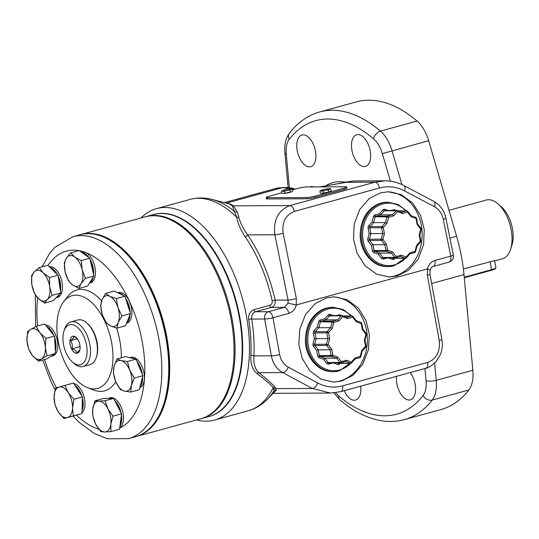 <?xml version="1.0" encoding="UTF-8"?>
<svg xmlns="http://www.w3.org/2000/svg" width="539" height="539" viewBox="0 0 539 539"><rect width="100%" height="100%" fill="white"/><g stroke="black" fill="none" stroke-linecap="round" stroke-linejoin="round"><path stroke-width="0.81" d="M229.506 204.025L232.296 205.763L236.837 217.453C237.618 223.045 240.414 229.493 245.225 236.789A109.612 59.02 74.6 0 1 272.175 300.728C272.478 303.046 271.683 304.575 269.803 305.323L253.97 309.682C249.981 311.34 248.216 314.594 248.688 319.445A109.612 59.02 74.6 0 1 250.878 355.545C250.487 363.865 252.515 369.855 256.955 373.5C264.332 379.065 269.763 383.781 273.239 387.642L273.967 390.815A2.19 2.149 -175.7 0 1 276.264 390.135L267.425 399.21A108.467 58.407 74.6 0 0 273.967 390.815L273.293 393.234M196.526 419.921A109.612 59.02 -105.4 0 0 206.147 421.175A109.612 59.02 -105.4 0 0 214.643 420.022A109.612 59.02 -105.4 0 0 246.074 314.062A109.612 59.02 -105.4 0 0 165.001 207.495A109.612 59.02 -105.4 0 0 156.505 208.647A109.612 59.02 -105.4 0 0 140.982 217.999M153.588 214.502A104.741 56.393 74.6 0 1 239.424 315.16A104.741 56.393 74.6 0 1 209.145 416.479M214.643 420.022L248.075 410.826A109.612 59.02 74.6 0 0 273.239 387.642A2.19 1.974 138.7 0 1 275.065 387.285L276.264 390.135M256.955 373.5A2.19 1.738 127.8 0 1 258.915 372.732C266.259 378.466 271.643 383.317 275.065 387.285M250.878 355.545A2.19 0.963 -177.2 0 1 253.93 355.888C253.391 363.677 255.048 369.296 258.915 372.732L282.793 372.631L312.283 388.451L330.528 393.066L273.212 393.329M248.688 319.445A2.19 0.364 170.8 0 1 251.7 319.068A111.802 60.2 74.6 0 1 253.93 355.888L271.36 355.814C272.943 363.643 276.756 369.249 282.793 372.631A6.091 3.119 118.2 0 0 288.224 367.153L317.72 382.98A6.091 3.119 118.2 0 1 312.29 388.451L275.981 388.612A2.19 2.082 154.1 0 0 273.873 389.043M253.97 309.682A2.19 1.179 -105.4 0 0 255.574 311.771C252.663 312.991 251.369 315.423 251.7 319.068L264.636 319.007L271.36 355.814A6.091 0.829 169.6 0 0 279.687 354.541C280.859 360.409 283.709 364.613 288.224 367.153M272.175 300.728L275.139 300.122C275.597 303.807 274.358 306.24 271.413 307.419L255.58 311.771L268.442 311.71A6.091 5.08 89.7 0 0 264.636 319.007A6.091 0.829 169.6 0 0 272.963 317.734A6.091 3.281 -105.4 0 0 268.442 311.71L284.275 307.358L288.042 303.214L296.309 304.973L427.501 268.887C428.694 264.467 431.16 261.664 434.899 260.478L450.732 256.119A6.091 3.281 74.6 0 1 449.007 262.109A6.091 6.091 0 0 0 453.36 255.028L445.908 218.234C444.257 210.621 440.275 205.029 433.969 201.445L404.021 185.625C397.91 182.411 391.496 180.814 384.772 180.828L375.003 182.182L289.901 205.588C278.164 210.304 273.145 220.033 274.856 234.775L288.075 300.061L288.042 303.214M453.36 255.028A6.091 0.654 -11.4 0 1 450.732 256.119L443.28 219.319C441.987 213.451 439.049 209.247 434.461 206.713L404.513 190.887C396.394 186.696 388.053 185.733 379.483 187.996L294.388 211.409C285.582 214.946 281.836 222.243 283.15 233.293L296.362 298.579L296.221 304.973M296.362 298.579A6.091 0.654 168.6 0 1 288.075 300.061L275.139 300.122A111.802 60.2 74.6 0 0 247.65 234.896L274.856 234.775A6.091 0.654 168.6 0 0 283.15 233.293M380.467 192.847L388.289 191.769L401.151 194.586L412.739 203.095L420.683 215.647L424.227 229.446L423.593 244.605L418.102 259.232L408.575 270.221L397.29 275.941L389.475 277.019L376.613 274.21L365.024 265.693L357.081 253.148L353.537 239.343L354.17 224.184L359.661 209.556L369.188 198.568L380.467 192.847M232.296 205.763A2.19 2.176 168 0 0 233.434 205.844L237.005 211.456L238.757 216.84C239.875 222.048 242.846 228.071 247.65 234.896A2.19 0.99 145.7 0 1 245.225 236.789M156.505 208.647L189.93 199.45A109.612 59.02 74.6 0 1 198.426 198.298A109.612 59.02 74.6 0 1 236.837 217.453A2.19 1.752 171.2 0 0 238.757 216.84M189.93 199.45C197.328 197.476 204.847 197.51 212.501 199.538A108.467 58.407 74.6 0 1 234.809 211.726A2.19 2.035 154.5 0 0 237.005 211.456M296.309 304.973C295.049 309.393 292.542 312.196 288.796 313.381L272.963 317.734L279.687 354.541M317.72 382.98C325.718 387.17 334.005 388.134 342.568 385.87L427.67 362.457C436.489 358.92 440.356 351.623 439.258 340.567L427.333 275.274L427.501 268.887M326.506 297.912L334.301 296.834L347.042 299.65L358.415 308.167L366.082 320.712L369.35 334.517L368.433 349.676L362.7 364.303L353.018 375.292L341.686 381.012L333.884 382.09L321.143 379.281L309.77 370.765L302.103 358.213L298.835 344.408L299.751 329.248L305.485 314.621L315.167 303.632L326.506 297.912M427.333 275.274A6.091 0.829 -10.4 0 0 429.94 274.095L430.095 270.389L427.595 268.887M345.25 182.135A6.091 3.355 -104.4 0 0 344.785 182.195L353.84 180.963L320.051 186.892M292.899 189.762L292.509 189.6M291.532 188.893L282.497 187.673L226.326 203.129L230.449 204.038L233.434 205.844L289.901 205.588A6.091 3.281 -105.4 0 1 294.388 211.409M226.164 203.129A97.431 52.458 74.6 0 1 226.326 203.129L226.744 203.277M338.425 183.658A6.091 0.505 -100.3 0 1 338.479 183.597L319.762 186.892M292.468 189.384A6.091 6.023 -45 0 1 294.341 189.364M294.968 189.189L294.227 188.859C291.976 187.929 288.439 187.484 283.615 187.518L274.944 188.697L224.285 202.63M344.205 390.714A16.439 8.853 -105.4 0 0 354.359 400.248A16.439 8.853 -105.4 0 0 355.632 400.073A16.439 8.853 -105.4 0 0 360.658 386.187M364.155 166.618A16.439 8.853 74.6 0 1 352.236 151.789A16.439 8.853 74.6 0 1 356.71 134.743A16.439 8.853 74.6 0 1 357.984 134.568A16.439 8.853 74.6 0 1 369.895 149.397A16.439 8.853 74.6 0 1 365.429 166.443A16.439 8.853 74.6 0 1 364.155 166.618M410.199 372.564A16.439 8.853 74.6 0 1 415.596 388.949A16.439 8.853 74.6 0 1 410.374 399.83A16.439 8.853 74.6 0 1 409.094 400.005A16.439 8.853 74.6 0 1 396.569 376.31M309.413 166.861A16.439 8.853 -105.4 0 0 310.686 166.692A16.439 8.853 -105.4 0 0 315.153 149.64A16.439 8.853 -105.4 0 0 303.241 134.811A16.439 8.853 -105.4 0 0 301.968 134.986A16.439 8.853 -105.4 0 0 297.501 152.038A16.439 8.853 -105.4 0 0 309.413 166.861M431.658 283.487L463.978 274.6A113.264 60.988 -105.4 0 0 456.594 236.257L428.64 140.692A29.227 15.739 74.6 0 0 417.065 121.039A159.544 85.903 -105.4 0 0 356.407 101.871L319.789 111.944C307.924 115.319 297.797 122.393 289.423 133.167C285.623 138.516 284.12 145.166 284.915 153.123L288.122 187.66M335.662 392.709A21.924 11.804 -105.4 0 0 338.667 395.902A7.31 4.824 130.5 0 0 339.86 399.83C352.506 410.637 365.482 417.449 378.796 420.265C387.622 422.064 396.165 421.848 404.418 419.605L441.037 409.532A159.544 85.903 -105.4 0 0 468.849 389.966A29.227 15.739 -105.4 0 0 472.844 370.246L436.226 380.318L434.643 363.212M463.978 274.6L472.844 370.246M388.134 276.999A42.628 35.547 89.7 0 0 394.615 275.955A42.628 35.547 -90.3 0 0 421.976 230.106A42.628 35.547 -90.3 0 0 387.386 191.79M332.961 382.084A42.628 35.547 89.7 0 0 339.826 381.026A42.628 35.547 -90.3 0 0 367.207 335.413A42.628 35.547 -90.3 0 0 332.994 296.874M495.651 260.606L502.382 258.767A30.447 16.392 -105.4 0 0 510.622 249.213L511.969 244.955A25.576 13.771 -105.4 0 0 501.533 207.016L498.198 204.052A30.447 16.392 -105.4 0 0 488.597 199.733A30.447 16.392 -105.4 0 0 486.232 200.05L449 210.298M463.372 268.981L494.088 260.721M495.604 260.633L494.566 260.714M510.622 249.213A30.447 16.392 -105.4 0 0 498.198 204.052M316.636 350.424L318.266 349.824L319.371 355.578L317.68 355.855L316.636 350.424L313.469 346.348A2.473 2.062 -90.3 0 1 313.004 343.936L314.675 344.3A1.24 1.031 -90.3 0 0 314.904 345.506L318.266 349.824L330.043 349.771L331.148 355.524L319.371 355.578A1.24 1.031 -90.3 0 0 320.072 356.481L324.781 358.213L328.136 362.538A1.24 1.031 89.7 0 0 328.898 362.929L340.675 362.882A1.24 1.031 89.7 0 0 340.904 362.848A1.24 0.667 74.6 0 0 340.998 362.835L345.795 361.514L346.415 360.247L351.388 362.08A1.24 0.654 110.2 0 1 350.404 363.266L338.62 363.313A1.24 1.031 -90.3 0 0 338.93 363.374L350.714 363.32A1.24 1.031 -90.3 0 1 350.404 363.266L345.721 361.534M351.408 362.99A1.24 1.031 -90.3 0 1 350.714 363.32A1.24 1.24 0 0 0 351.63 362.909A1.24 0.499 41.8 0 0 351.388 362.08L355.188 357.835L360.254 356.441L361.77 350.485L365.57 346.24L364.404 340.163L365.92 334.207L362.376 329.646L361.204 323.568L356.239 321.736L352.688 317.175L347.628 318.569L342.656 316.737L338.856 320.981L333.796 322.369L332.273 328.332L328.473 332.57L329.646 338.647L328.123 344.603L331.667 349.171L330.043 349.771L326.688 345.452A1.24 1.031 -90.3 0 1 326.452 344.246L314.675 344.3L316.11 338.654L327.894 338.607L326.452 344.246L328.123 344.603A1.24 0.465 142.2 0 1 326.688 345.452L314.904 345.506A1.24 0.465 142.2 0 0 313.469 346.348M333.129 315.537L330.111 314.426A2.473 2.062 -90.3 0 0 328.103 314.985L324.707 318.771L320.179 320.018A2.473 2.062 -90.3 0 0 318.67 321.702L317.316 327.025L313.92 330.818A2.473 2.062 -90.3 0 0 313.314 333.183L314.358 338.613L316.11 338.654L315.005 332.907L326.789 332.853L327.894 338.607L329.646 338.647M332.273 328.332L330.683 327.651L327.085 331.667A1.24 1.031 89.7 0 0 326.789 332.853L328.473 332.57A1.24 0.499 -138.2 0 0 327.085 331.667L315.308 331.721A1.24 1.031 89.7 0 0 315.005 332.907L313.314 333.183M318.67 321.702L332.125 322.012A1.24 1.031 -90.3 0 1 332.88 321.17A1.24 0.667 -105.4 0 1 333.796 322.369L332.125 322.012L330.683 327.651L318.906 327.705L315.308 331.721A1.24 0.499 -138.2 0 1 313.92 330.818M317.316 327.025L318.906 327.705L320.341 322.066A1.24 1.031 -90.3 0 1 321.096 321.224L332.88 321.17L337.67 319.849L325.893 319.903L321.096 321.224A1.24 0.667 -105.4 0 1 320.179 320.018M324.707 318.771L325.893 319.903L329.491 315.888L341.268 315.834L337.67 319.849L338.856 320.981M352.762 316.332A1.24 1.031 89.7 0 0 351.778 315.969L347.022 317.276M339.92 362.484A1.24 1.031 89.7 0 0 340.675 362.882A1.24 1.24 0 0 0 340.998 362.835A1.24 0.667 74.6 0 0 341.355 361.642A1.24 0.465 142.2 0 1 339.92 362.484L328.136 362.538A1.24 0.465 142.2 0 0 326.701 363.38L323.528 359.304L324.781 358.213L336.558 358.166L339.92 362.484M331.667 349.171L332.839 355.241L337.812 357.074L336.558 358.166L331.856 356.427A1.24 1.031 -90.3 0 1 331.148 355.524L332.839 355.241A1.24 0.654 110.2 0 1 331.856 356.427L320.072 356.481A1.24 0.654 110.2 0 0 319.088 357.667A2.473 2.062 -90.3 0 1 317.68 355.855M355.188 357.835L355.006 358.967M351.63 362.909L355.1 358.954M355.188 358.934L359.897 357.64A1.24 1.24 0 0 0 360.766 356.751L360.254 356.441A1.24 0.667 74.6 0 1 359.897 357.64A1.24 0.667 74.6 0 1 359.803 357.647L355.201 358.913M361.77 350.485L361.992 351.165M360.766 356.751L362.195 351.105L365.813 347.069A1.24 1.24 0 0 0 366.102 346.011L364.984 340.203L366.439 334.517A1.24 1.24 0 0 0 366.217 333.452L362.841 329.107M366.102 346.011L365.57 346.24A1.24 0.499 41.8 0 1 365.813 347.069M364.404 340.163L364.788 340.217L364.404 340.163M366.217 333.452A1.24 0.465 -37.8 0 1 365.92 334.207L366.439 334.517M362.376 329.646L362.639 329.046M356.313 320.705L360.948 322.41A1.24 0.654 -69.8 0 1 361.204 323.568L361.736 323.339A1.24 1.24 0 0 0 360.948 322.41A1.24 0.654 -69.8 0 0 360.827 322.389M356.239 321.736L356.117 320.658M343.572 316.009L351.778 315.969A1.24 0.667 -105.4 0 1 352.688 317.175A1.24 0.465 -37.8 0 0 352.984 316.42L356.239 320.678M347.628 318.569L347.116 317.309L342.4 315.578A1.24 0.654 -69.8 0 0 342.278 315.558A1.24 1.031 89.7 0 0 341.268 315.834A1.24 0.499 -138.2 0 1 342.656 316.737A1.24 0.654 -69.8 0 0 342.4 315.578A1.24 1.24 0 0 0 341.969 315.504L330.185 315.551A1.24 1.031 89.7 0 0 329.491 315.888A1.24 0.499 -138.2 0 1 328.103 314.985M371.425 245.36L373.049 244.753L374.16 250.507L372.469 250.79L371.425 245.36L368.258 241.277A2.473 2.062 -90.3 0 1 367.793 238.865L369.464 239.228A1.24 1.031 -90.3 0 0 369.693 240.434L373.049 244.753L384.833 244.706L385.937 250.453L374.16 250.507A1.24 1.031 -90.3 0 0 374.861 251.417L379.571 253.148L382.926 257.467A1.24 1.031 89.7 0 0 383.687 257.864L395.464 257.81A1.24 1.031 89.7 0 0 395.693 257.777A1.24 0.667 74.6 0 0 395.788 257.763L400.585 256.449L401.205 255.176L406.177 257.009A1.24 0.654 110.2 0 1 405.193 258.194L393.409 258.248A1.24 1.031 -90.3 0 0 393.719 258.302L405.496 258.248A1.24 1.031 -90.3 0 1 405.193 258.194L400.504 256.47M406.197 257.918A1.24 1.031 -90.3 0 1 405.496 258.248A1.24 1.24 0 0 0 406.413 257.837A1.24 0.499 41.8 0 0 406.177 257.009L409.977 252.764L415.043 251.369L416.559 245.413L420.359 241.169L419.187 235.098L420.71 229.142L417.166 224.574L415.993 218.497L411.021 216.671L407.477 212.103L402.417 213.498L397.445 211.665L393.645 215.91L388.579 217.305L387.063 223.261L383.263 227.505L384.428 233.576L382.912 239.538L386.456 244.1L384.833 244.706L381.477 240.381A1.24 1.031 -90.3 0 1 381.241 239.175L369.464 239.228L370.899 233.589L382.683 233.535L381.241 239.175L382.912 239.538A1.24 0.465 142.2 0 1 381.477 240.381L369.693 240.434A1.24 0.465 142.2 0 0 368.258 241.277M387.918 210.473L384.9 209.361A2.473 2.062 -90.3 0 0 382.892 209.914L379.496 213.707L374.969 214.953A2.473 2.062 -90.3 0 0 373.46 216.638L372.105 221.96L368.71 225.753A2.473 2.062 -90.3 0 0 368.103 228.118L369.148 233.542L370.899 233.589L369.794 227.835L381.572 227.781L382.683 233.535L384.428 233.576M387.063 223.261L385.473 222.58L381.875 226.602A1.24 1.031 89.7 0 0 381.572 227.781L383.263 227.505A1.24 0.499 -138.2 0 0 381.875 226.602L370.091 226.656A1.24 1.031 89.7 0 0 369.794 227.835L368.103 228.118M373.46 216.638L386.908 216.941A1.24 1.031 -90.3 0 1 387.662 216.099A1.24 0.667 -105.4 0 1 388.579 217.305L386.908 216.941L385.473 222.58L373.689 222.634L370.091 226.656A1.24 0.499 -138.2 0 1 368.71 225.753M372.105 221.96L373.689 222.634L375.131 216.995A1.24 1.031 -90.3 0 1 375.885 216.152L387.662 216.099L392.459 214.778L380.675 214.832L375.885 216.152A1.24 0.667 -105.4 0 1 374.969 214.953M379.496 213.707L380.675 214.832L384.28 210.816L396.057 210.762L392.459 214.778L393.645 215.91M407.551 211.268A1.24 1.031 89.7 0 0 406.561 210.904L401.804 212.211M394.703 257.413A1.24 1.031 89.7 0 0 395.464 257.81A1.24 1.24 0 0 0 395.788 257.763A1.24 0.667 74.6 0 0 396.145 256.571A1.24 0.465 142.2 0 1 394.703 257.413L382.926 257.467A1.24 0.465 142.2 0 0 381.484 258.316L378.317 254.233L379.571 253.148L391.348 253.094L394.703 257.413M386.456 244.1L387.629 250.177L392.594 252.003L391.348 253.094L386.645 251.363A1.24 1.031 -90.3 0 1 385.937 250.453L387.629 250.177A1.24 0.654 110.2 0 1 386.645 251.363L374.861 251.417A1.24 0.654 110.2 0 0 373.877 252.602A2.473 2.062 -90.3 0 1 372.469 250.79M409.977 252.764L409.795 253.903M406.413 257.837L409.889 253.889M409.97 253.862L414.686 252.569A1.24 1.24 0 0 0 415.556 251.679L415.043 251.369A1.24 0.667 74.6 0 1 414.686 252.569A1.24 0.667 74.6 0 1 414.592 252.582L409.99 253.849M416.559 245.413L416.782 246.101M415.556 251.679L416.984 246.04M420.892 240.94L420.359 241.169A1.24 0.499 41.8 0 1 420.595 241.998A1.24 1.24 0 0 0 420.892 240.94L419.773 235.139L421.222 229.446A1.24 1.24 0 0 0 420.999 228.381L417.637 224.056M419.187 235.098L419.571 235.145L419.187 235.098M420.999 228.381A1.24 0.465 -37.8 0 1 420.71 229.142L421.222 229.446M417.166 224.574L417.422 223.981M416.526 218.268A1.24 1.24 0 0 0 415.737 217.345A1.24 0.654 -69.8 0 1 415.993 218.497L416.526 218.268L417.631 224.035M411.021 216.671L410.907 215.587M398.355 210.938L406.561 210.904A1.24 0.667 -105.4 0 1 407.477 212.103A1.24 0.465 -37.8 0 0 407.774 211.349L411.028 215.607M402.417 213.498L401.899 212.245L397.189 210.506A1.24 0.654 -69.8 0 0 397.061 210.486A1.24 1.031 89.7 0 0 396.057 210.762A1.24 0.499 -138.2 0 1 397.445 211.665A1.24 0.654 -69.8 0 0 397.189 210.506A1.24 1.24 0 0 0 396.758 210.432L384.974 210.486A1.24 1.031 89.7 0 0 384.28 210.816A1.24 0.499 -138.2 0 1 382.892 209.914M200.569 418.81A104.741 56.393 -105.4 0 0 201.775 418.507L208.903 416.546A104.741 56.393 -105.4 0 0 237.234 383.687A104.741 56.393 -105.4 0 0 194.498 228.314A104.741 56.393 -105.4 0 0 174.818 215.971A104.741 56.393 -105.4 0 0 153.345 214.569L146.217 216.53A104.741 56.393 -105.4 0 0 145.025 216.887M201.775 418.507A104.741 56.393 -105.4 0 0 232.545 321.332A104.741 56.393 -105.4 0 0 167.69 217.931A104.741 56.393 -105.4 0 0 146.217 216.53M237.234 383.687L237.403 383.155A104.128 56.069 -105.4 0 0 194.916 228.691L194.498 228.314M136.65 436.395L200.777 418.756A104.714 56.379 74.6 0 0 233.609 361.844A104.714 56.379 -105.4 0 0 207.966 257.184A104.714 56.379 -105.4 0 0 145.234 216.826L81.106 234.465A104.714 56.379 -105.4 0 1 143.731 275.058A104.714 56.379 -105.4 0 1 169.266 379.544A104.714 56.379 74.6 0 1 136.67 436.388M72.967 236.675L79.893 234.775A104.741 56.393 74.6 0 1 121.053 248.519L121.881 249.261A103.522 55.739 74.6 0 1 151.708 291.478A103.522 55.739 74.6 0 1 164.125 402.822L163.789 403.886A104.741 56.393 74.6 0 1 135.451 436.752L128.525 438.658A104.741 56.393 -105.4 0 0 144.304 293.135A104.741 56.393 -105.4 0 0 72.967 236.675L54.837 247.347L49.554 253.478L42.116 266.778M121.053 248.519A104.741 56.393 74.6 0 1 151.23 291.228A104.741 56.393 74.6 0 1 163.789 403.886M101.608 300.91A52.323 28.176 74.6 0 0 69.47 294.496A52.323 28.176 -105.4 0 0 67.934 296.248L63.845 301.442A48.106 25.906 -105.4 0 0 59.944 348.888A48.106 25.906 -105.4 0 0 87.561 387.669A48.106 25.906 -105.4 0 0 104.573 384.219A48.106 25.906 74.6 0 0 104.916 321.567A48.106 25.906 74.6 0 0 65.259 299.825A48.106 25.906 -105.4 0 0 63.845 301.442M87.561 387.669L93.732 390.041A52.323 28.176 -105.4 0 0 112.233 386.281A52.323 28.176 74.6 0 0 115.723 381.652M116.539 328.035A52.323 28.176 74.6 0 1 121.349 357.748M281.776 192.821L268.86 196.371A6.185 0.748 -10.9 0 0 266.199 197.523L266.428 198.729A6.185 0.748 -10.9 0 0 267.479 198.945L306.745 198.77A6.185 0.748 -10.9 0 0 315.187 197.368L344.347 189.351A6.185 0.748 -10.9 0 0 347.001 188.199L346.772 186.993A6.185 0.748 -10.9 0 0 345.721 186.777L306.455 186.952A6.185 0.748 -10.9 0 0 298.013 188.354L292.556 189.849M266.199 197.523A6.185 0.748 -10.9 0 0 267.243 197.739L306.516 197.564A6.185 0.748 -10.9 0 0 314.958 196.162L344.111 188.145A6.185 0.748 -10.9 0 0 346.772 186.993M292.401 189.041L292.792 191.062L291.633 191.796L284.936 193.225L284.552 191.204L287.247 190.462A4.831 0.586 -10.9 0 0 291.168 189.384L290.016 190.112L287.247 190.462A4.831 0.586 169.1 0 1 282.968 191.015A4.831 0.586 169.1 0 1 282.625 190.483L282.625 190.483A4.831 0.586 -10.9 0 1 286.553 189.405A4.831 0.586 169.1 0 1 290.824 188.852A4.831 0.586 169.1 0 1 291.067 188.859A4.831 0.586 169.1 0 1 291.168 189.384L292.401 189.041L290.824 188.852M284.552 191.204L281.466 191.217L282.625 190.483M284.936 193.225L283.17 193.42A4.831 0.586 169.1 0 1 283.177 193.42L283.17 193.42A4.831 0.586 169.1 0 0 283.433 193.427L281.857 193.238L281.466 191.217M290.406 192.133L290.016 190.112M291.633 191.796L291.633 191.796A4.831 0.586 169.1 0 1 287.711 192.874A4.831 0.586 169.1 0 1 283.433 193.427M330.818 188.866L331.209 190.887L328.817 191.965L323.353 193.05L322.962 191.028L325.657 190.287A4.831 0.586 -10.9 0 0 329.585 189.209L328.433 189.944L325.657 190.287A4.831 0.586 169.1 0 1 321.385 190.84A4.831 0.586 169.1 0 1 321.042 190.307L321.042 190.307A4.831 0.586 -10.9 0 1 324.97 189.229A4.831 0.586 169.1 0 1 329.241 188.677A4.831 0.586 169.1 0 1 329.484 188.684A4.831 0.586 169.1 0 1 329.585 189.209L330.818 188.866L329.241 188.677M322.962 191.028L319.883 191.042L321.042 190.307M323.353 193.05L321.581 193.245A4.831 0.586 169.1 0 0 321.608 193.245L321.581 193.245M330.05 191.621L330.05 191.621A4.831 0.586 169.1 0 1 326.122 192.699A4.831 0.586 169.1 0 1 321.85 193.252L320.274 193.063L319.883 191.042M328.817 191.965L328.433 189.944M71.135 324.566A20.704 11.151 74.6 0 1 86.449 344.69A20.704 11.151 74.6 0 1 78.903 364.923A20.704 11.151 74.6 0 1 72.374 361.986A20.704 11.151 74.6 0 1 63.925 331.276A20.704 11.151 74.6 0 1 71.135 324.566M76.666 353.288A8.772 4.723 74.6 0 1 70.178 344.765A8.772 4.723 74.6 0 1 73.371 336.195A8.772 4.723 74.6 0 1 76.14 337.441A8.772 4.723 74.6 0 1 79.718 350.444A8.772 4.723 74.6 0 1 76.666 353.288M79.887 349.838L76.875 352.897C76.498 351.192 74.887 349.824 72.051 348.8C72.752 345.721 72.226 342.979 70.461 340.574C72.778 338.856 73.856 337.481 73.708 336.444L76.646 337.933M72.051 348.8L80.102 346.584M70.461 340.574L77.286 338.701M63.925 331.276L64.599 329.147A23.143 12.458 74.6 0 1 70.865 321.891A23.143 12.458 74.6 0 1 72.657 321.642A23.143 12.458 74.6 0 1 89.427 342.514A23.143 12.458 74.6 0 1 83.134 366.513A23.143 12.458 74.6 0 1 81.342 366.756A23.143 12.458 74.6 0 1 74.045 363.475L72.374 361.986M70.865 321.891L77.791 319.984A23.143 12.458 74.6 0 1 79.583 319.742A23.143 12.458 74.6 0 1 86.88 323.023A23.143 12.458 74.6 0 1 96.326 357.344A23.143 12.458 74.6 0 1 90.06 364.607L83.134 366.513M86.88 323.023L87.716 323.764A21.924 11.804 74.6 0 1 96.663 356.279L96.326 357.344M117.731 292.778L118.492 292.569A15.833 8.523 74.6 0 1 119.719 292.407A15.833 8.523 -105.4 0 1 131.193 306.684A15.833 8.523 -105.4 0 1 126.887 323.104L126.524 323.205M126.678 322.821A15.833 8.523 -105.4 0 0 130.101 314.547M130.128 312.458A15.833 8.523 -105.4 0 0 125.459 298.033M123.303 295.48A15.833 8.523 -105.4 0 0 117.967 292.893M129.784 357.653L130.964 357.33A15.833 8.523 74.6 0 1 132.19 357.162A15.833 8.523 -105.4 0 1 143.556 371.007A15.833 8.523 -105.4 0 1 139.823 387.709M140.073 386.732A15.833 8.523 -105.4 0 0 142.586 376.909M142.35 374.416A15.833 8.523 -105.4 0 0 136.973 361.541M133.598 358.583A15.833 8.523 -105.4 0 0 130.411 357.653A15.833 8.523 74.6 0 0 129.906 357.68M107.948 398.436A15.833 8.523 74.6 0 1 108.285 398.328L110.064 397.836A15.833 8.523 74.6 0 1 111.297 397.667A15.833 8.523 -105.4 0 1 122.454 410.738A15.833 8.523 -105.4 0 1 119.705 427.825M119.921 426.228A15.833 8.523 -105.4 0 0 121.443 414.868M121.08 412.847A15.833 8.523 -105.4 0 0 114.692 400.571M111.182 398.422A15.833 8.523 -105.4 0 0 109.511 398.159A15.833 8.523 74.6 0 0 108.285 398.328M79.718 414.181L79.94 414.12A15.833 8.523 -105.4 0 0 80.136 414.06M81.982 412.955A15.833 8.523 -105.4 0 0 83.936 396.509A15.833 8.523 -105.4 0 0 73.796 383.519M82.049 410.705A15.833 8.523 -105.4 0 0 82.42 398.018M81.861 396.01A15.833 8.523 -105.4 0 0 74.982 385.351M50.909 356.36A15.833 8.523 -105.4 0 0 51.01 356.333L52.795 355.841A15.833 8.523 -105.4 0 0 57.094 339.429A15.833 8.523 -105.4 0 0 45.626 325.145M51.01 356.333A15.833 8.523 -105.4 0 0 53.415 354.817M55.416 350.97A15.833 8.523 -105.4 0 0 54.533 337.171M53.833 335.325A15.833 8.523 -105.4 0 0 46.576 326.324M49.42 266.812A15.833 8.523 74.6 0 1 50.295 266.731A15.833 8.523 -105.4 0 1 61.769 281.008A15.833 8.523 -105.4 0 1 57.471 297.427L56.009 297.824M56.029 297.804A15.833 8.523 -105.4 0 0 59.458 294.287M60.442 291.006A15.833 8.523 -105.4 0 0 58.205 276.211M57.383 274.546A15.833 8.523 -105.4 0 0 50.066 267.445M81.746 252.407L82.049 252.326A15.833 8.523 74.6 0 1 83.275 252.158A15.833 8.523 -105.4 0 1 94.749 266.441A15.833 8.523 -105.4 0 1 90.444 282.854L89.447 283.13M89.514 283.022A15.833 8.523 -105.4 0 0 93.301 277.033M93.638 274.587A15.833 8.523 -105.4 0 0 90.06 259.441M88.841 257.541A15.833 8.523 -105.4 0 0 82.13 252.683M104.876 431.961L110.96 431.624L119.51 429.273L121.585 413.817L113.567 398.409L103.481 398.456L94.931 400.807L92.715 409.081A15.833 8.523 -105.4 0 0 95.632 424.119L95.801 424.442A15.833 8.523 -105.4 0 0 104.66 431.961L104.876 431.961A15.833 8.523 -105.4 0 0 110.832 424.375L110.872 424.052A15.833 8.523 -105.4 0 0 107.995 409.007L105.017 400.76L98.826 401.097A15.833 8.523 -105.4 0 0 92.775 408.616M121.585 413.817L113.035 416.169L107.995 409.007M113.567 398.409L105.017 400.76M110.96 431.624L110.832 424.375M110.872 424.052L113.035 416.169M107.76 408.549A15.833 8.523 -105.4 0 0 98.826 401.097L94.931 400.807M92.715 409.081L92.856 416.263L95.632 424.119M95.801 424.442L100.874 431.672L104.66 431.961M120.103 424.88A15.227 8.2 -105.4 0 0 121.262 416.216M120.446 411.628A15.227 8.2 -105.4 0 0 115.326 401.784M58.414 412.106L63.952 418.594L81.968 413.534L82.454 396.926L73.479 383.034L58.906 387.096A15.833 8.523 -105.4 0 0 54.082 396.536L54.068 396.886A15.833 8.523 -105.4 0 0 58.225 411.816L58.414 412.106A15.833 8.523 -105.4 0 0 67.436 417.584L67.638 417.53A15.833 8.523 -105.4 0 0 72.502 408.144L73.904 399.278L68.271 392.648A15.833 8.523 -105.4 0 0 59.189 387.015M81.968 413.534L73.419 415.886L72.502 408.144M82.454 396.926L73.904 399.278M63.952 418.594L67.436 417.584M67.638 417.53L73.419 415.886M72.522 407.652A15.833 8.523 -105.4 0 0 68.271 392.648L64.929 385.385M58.906 387.096L55.463 388.093L54.082 396.536M54.068 396.886L54.978 404.695L58.225 411.816M75.73 386.517A15.227 8.2 74.6 0 1 78.761 390.081A15.227 8.2 -105.4 0 1 81.146 394.905M82.09 409.418A15.227 8.2 -105.4 0 0 82.379 399.325M32.488 355.558L38.397 361.15L46.947 358.799L55.571 353.483L54.466 336.107L44.73 324.027L36.18 326.378L30.629 329.41A15.833 8.523 -105.4 0 0 26.95 340.52L26.97 340.884A15.833 8.523 -105.4 0 0 32.279 355.302L32.488 355.558A15.833 8.523 -105.4 0 0 41.436 358.886L47.028 355.834L45.323 347.466A15.833 8.523 -105.4 0 0 40.041 332.913L39.751 332.556A15.833 8.523 -105.4 0 0 30.811 329.295M38.397 361.15L41.436 358.886M55.571 353.483L47.028 355.834M26.97 340.884L28.668 349.077L32.279 355.302M41.692 358.731A15.833 8.523 -105.4 0 0 45.323 347.46L45.916 338.458L40.041 332.913M39.751 332.556L36.18 326.378M30.629 329.41L27.556 331.694L26.95 340.52M54.466 336.107L45.916 338.458M47.52 327.496A15.227 8.2 74.6 0 1 52.943 334.22M54.621 338.58A15.227 8.2 74.6 0 1 55.652 344.394A15.227 8.2 -105.4 0 1 55.335 349.703M44.602 303.12L53.145 300.769L60.739 292.973L58.05 275.2L47.782 265.222L39.232 267.573L34.206 271.865A15.833 8.523 -105.4 0 0 31.808 284.383L31.862 284.754A15.833 8.523 -105.4 0 0 38.161 298.296L44.602 303.12L47.243 299.536A15.833 8.523 -105.4 0 0 49.736 287.017L49.655 286.492A15.833 8.523 -105.4 0 0 43.329 272.983L43.113 272.768A15.833 8.523 -105.4 0 0 34.368 271.703M31.862 284.754L34.321 293.142L38.161 298.296M34.206 271.865L31.639 275.368L31.808 284.383M38.464 298.593A15.833 8.523 -105.4 0 0 47.243 299.536L52.189 295.325L49.736 287.017M49.655 286.492L49.507 277.551L43.329 272.983M43.113 272.768L39.232 267.573M58.05 275.2L49.507 277.551M60.739 292.973L52.189 295.325M51.178 268.523A15.227 8.2 74.6 0 1 56.231 273.428M58.448 277.801A15.227 8.2 74.6 0 1 60.22 289.571M65.266 272.478A15.833 8.523 -105.4 0 0 72.59 284.922L79.031 288.432L87.581 286.081L93.968 275.981L89.77 258.215L79.193 250.561L70.643 252.912L66.23 258.383A15.833 8.523 -105.4 0 0 65.145 271.946L68.453 280.779L72.59 284.922A15.833 8.523 -105.4 0 0 80.978 283.851L81.173 283.548A15.833 8.523 -105.4 0 0 82.218 269.951L82.13 269.581A15.833 8.523 -105.4 0 0 74.894 257.137L74.672 256.975A15.833 8.523 -105.4 0 0 66.364 258.174M66.23 258.383L64.256 263.012L65.145 271.946M74.672 256.975L70.643 252.912M79.031 288.432L80.978 283.851M81.173 283.548L85.418 278.333L82.218 269.951M82.13 269.581L81.221 260.566L74.894 257.137M93.968 275.981L85.418 278.333M89.77 258.215L81.221 260.566M83.262 253.505A15.227 8.2 -105.4 0 1 85.431 254.651A15.227 8.2 74.6 0 1 87.534 256.598M90.431 261.004A15.227 8.2 74.6 0 1 93.247 272.943M92.297 278.623A15.227 8.2 74.6 0 1 90.444 281.547M110.589 325.947L116.902 328.136L125.452 325.785L130.492 313.597L124.88 296.248L114.228 291.08L105.678 293.432L102.087 299.664L100.638 305.62L102.295 314.608A15.833 8.523 -105.4 0 0 110.273 325.792L110.589 325.947A15.833 8.523 -105.4 0 0 118.223 322.49L118.331 322.234A15.833 8.523 -105.4 0 0 118.048 307.776L117.933 307.412A15.833 8.523 -105.4 0 0 109.969 296.389L109.747 296.275A15.833 8.523 -105.4 0 0 102.087 299.664M117.933 307.412L116.33 298.599L109.969 296.389M109.747 296.275L105.678 293.432M101.938 300.028A15.833 8.523 -105.4 0 0 102.295 314.608L106.25 322.969L110.273 325.792M124.88 296.248L116.33 298.599M116.902 328.136L118.223 322.49M118.331 322.234L121.942 315.948L118.048 307.776M130.492 313.597L121.942 315.948M125.85 299.246A15.227 8.2 -105.4 0 1 128.376 304.784A15.227 8.2 74.6 0 1 129.623 310.895M129.448 316.123A15.227 8.2 74.6 0 1 127.366 321.17M122.016 294.86A15.227 8.2 -105.4 0 0 119.106 293.445M124.482 391.125L130.761 392.062L139.311 389.71L142.889 375.717L135.983 359.163L125.499 356.609L116.95 358.961L114.012 366.271A15.833 8.523 -105.4 0 0 115.575 381.295L115.777 381.787A15.833 8.523 -105.4 0 0 124.26 391.071L124.482 391.125A15.833 8.523 -105.4 0 0 131.368 385.526L131.442 385.23A15.833 8.523 -105.4 0 0 129.811 370.28L129.663 369.936A15.833 8.523 -105.4 0 0 121.201 360.591L116.95 358.961M135.983 359.163L127.433 361.514L121.201 360.591M131.442 385.23L134.339 378.068L129.811 370.28M129.663 369.936L127.433 361.514M120.891 360.517A15.833 8.523 -105.4 0 0 114.012 366.271L113.372 372.948L115.575 381.295M142.889 375.717L134.339 378.068M115.777 381.787L120.278 389.502L124.26 391.071M130.761 392.062L131.368 385.526M142.262 378.156A15.227 8.2 -105.4 0 1 141.757 382.07A15.227 8.2 74.6 0 1 140.477 385.142M141.878 373.305A15.227 8.2 -105.4 0 0 137.324 362.376M494.553 260.627L495.941 267.836A9.682 1.172 169.1 0 1 495.893 267.984L495.415 268.685A9.075 1.098 169.1 0 1 491.555 270.234L464.268 277.74M495.893 267.984A9.682 1.172 169.1 0 1 491.777 269.641L464.22 277.221M269.803 305.323A2.19 1.179 -105.4 0 0 271.413 307.419L284.275 307.358A6.091 3.281 -105.4 0 1 288.796 313.381M342.568 385.87A6.091 3.281 74.6 0 1 340.803 391.651L425.904 368.238C427.784 368.312 431.133 366.176 435.957 361.837L440.296 354.81C442.276 349.845 442.802 344.704 441.865 339.388L429.94 274.095M434.899 260.478A6.091 3.281 74.6 0 1 433.174 266.468L449.007 262.109M443.28 219.319A6.091 0.654 -11.4 0 0 445.908 218.234M434.461 206.713A6.091 3.012 -62.1 0 0 433.969 201.445M404.513 190.887A6.091 3.012 -62.1 0 0 404.021 185.625M379.483 187.996A6.091 3.281 -105.4 0 0 375.003 182.182L344.556 182.317A6.091 2.904 -104.7 0 0 344.151 182.364L338.479 183.597M229.776 204.072A2.19 2.089 101.3 0 0 230.449 204.038M283.615 187.518A6.091 5.08 -90.3 0 0 282.497 187.673A97.431 52.458 -105.4 0 0 274.944 188.697M427.67 362.457A6.091 3.281 74.6 0 1 425.904 368.238M439.258 340.567A6.091 0.829 -10.4 0 0 441.865 339.388M310.296 186.939A8.28 4.46 74.6 0 1 312.842 186.75A41.651 22.429 -105.4 0 0 313.274 186.925M325.569 185.901A87.931 47.344 74.6 0 1 344.926 182.162M338.667 395.902A152.241 81.968 -105.4 0 0 423.088 395.525A21.924 11.804 -105.4 0 0 426.079 380.729L424.948 368.508M390.411 181.198L382.353 153.655A21.924 11.804 -105.4 0 0 373.668 138.914A152.241 81.968 -105.4 0 0 289.254 139.291A21.924 11.804 -105.4 0 0 286.256 154.087L289.382 187.774M401.919 184.581L392.021 150.765A29.227 15.739 -105.4 0 0 380.446 131.112A159.544 85.903 -105.4 0 0 319.789 111.944M382.353 153.655L428.64 140.692M373.668 138.914A7.31 4.824 -49.5 0 1 380.446 131.112L417.065 121.039M289.254 139.291A7.31 5.713 -142.1 0 1 289.423 133.167M286.256 154.087A7.31 1.934 174.7 0 1 284.915 153.123M404.418 419.605A159.544 85.903 -105.4 0 0 432.238 400.039A29.227 15.739 -105.4 0 0 436.226 380.318A7.31 1.934 -5.3 0 1 426.079 380.729M423.088 395.525A7.31 5.713 37.9 0 0 432.238 400.039L468.849 389.966M449.93 238.09L456.594 236.257M332.482 371.64C318.259 372.112 305.465 357.276 305.37 340.446C305.869 323.784 312.822 313.011 326.23 308.126L332.192 307.297A32.172 26.829 89.7 0 0 326.304 308.113A32.172 26.829 89.7 0 0 305.694 343.148A32.172 26.829 89.7 0 0 332.482 371.64L333.506 371.64A32.172 26.829 89.7 0 0 339.402 370.825M351.738 315.942L343.181 309.514L333.217 307.297A32.172 26.829 89.7 0 0 327.328 308.106A32.172 26.829 89.7 0 0 306.718 343.148A32.172 26.829 89.7 0 0 333.506 371.64L339.476 370.819L353.941 360.321M350.99 315.942A31.242 26.054 89.7 0 0 328.008 309.009A31.242 26.054 89.7 0 0 308.49 346.449A31.242 26.054 89.7 0 0 339.738 369.916A31.242 26.054 89.7 0 0 350.734 363.32M319.088 357.667L323.528 359.304M333.021 362.915L328.675 364.108A2.473 2.062 -90.3 0 1 326.701 363.38M333.324 362.915L337.636 364.499A1.24 0.654 110.2 0 1 338.62 363.313L337.475 362.895M340.17 363.367L339.651 363.946A2.473 2.062 -90.3 0 1 337.636 364.499M336.518 315.524L339.078 314.823A2.473 2.062 -90.3 0 1 341.019 315.504M314.358 338.613L313.004 343.936M330.111 314.426A1.24 0.654 -69.8 0 0 330.299 315.551M339.078 314.823A1.24 0.667 -105.4 0 0 339.334 315.51M339.651 363.946A1.24 0.499 41.8 0 1 339.354 363.367M328.675 364.108A1.24 0.667 74.6 0 1 328.979 362.929M341.086 362.794L345.701 361.528M337.812 357.074L341.355 361.642L346.415 360.247M387.271 266.576C373.049 267.041 360.254 252.212 360.16 235.375C360.652 218.719 367.605 207.946 381.019 203.055L386.982 202.233A32.172 26.829 89.7 0 0 381.086 203.048A32.172 26.829 89.7 0 0 360.476 238.083A32.172 26.829 89.7 0 0 387.271 266.576L388.296 266.569A32.172 26.829 89.7 0 0 394.191 265.754M406.527 210.87L397.971 204.449L388.006 202.226A32.172 26.829 89.7 0 0 382.111 203.041A32.172 26.829 89.7 0 0 361.507 238.076A32.172 26.829 89.7 0 0 388.296 266.569L394.265 265.747L408.73 255.25M405.779 210.877A31.242 26.054 89.7 0 0 382.798 203.944A31.242 26.054 89.7 0 0 363.279 241.378A31.242 26.054 89.7 0 0 394.528 264.851A31.242 26.054 89.7 0 0 405.523 258.248M373.877 252.602L378.317 254.233M387.81 257.844L383.458 259.043A2.473 2.062 -90.3 0 1 381.484 258.316M388.114 257.844L392.426 259.434A1.24 0.654 110.2 0 1 393.409 258.248L392.264 257.824M394.959 258.296L394.44 258.882A2.473 2.062 -90.3 0 1 392.426 259.434M391.301 210.459L393.868 209.752A2.473 2.062 -90.3 0 1 395.808 210.439M369.148 233.542L367.793 238.865M384.9 209.361A1.24 0.654 -69.8 0 0 385.089 210.486M393.868 209.752A1.24 0.667 -105.4 0 0 394.124 210.446M394.44 258.882A1.24 0.499 41.8 0 1 394.144 258.302M383.458 259.043A1.24 0.667 74.6 0 1 383.761 257.864M395.875 257.73L400.484 256.463M392.594 252.003L396.145 256.571L401.205 255.176M411.102 215.634L415.737 217.345A1.24 0.654 -69.8 0 0 415.609 217.318M44.521 359.466A92.56 49.837 -105.4 0 0 52.364 379.739A92.56 49.837 -105.4 0 0 56.42 387.81M76.477 415.104A92.56 49.837 -105.4 0 0 98.873 429.212M119.671 428.06A92.56 49.837 -105.4 0 0 129.34 301.038A92.56 49.837 -105.4 0 0 79.435 250.736M78.903 250.635A92.56 49.837 -105.4 0 0 48.045 265.471M37.642 297.764A92.56 49.837 -105.4 0 0 37.622 325.98M344.347 189.351L344.111 188.145M315.187 197.368L314.958 196.162M306.745 198.77L306.516 197.564M267.479 198.945L267.243 197.739M491.555 270.234L490.227 261.597M248.075 410.826C255.439 408.737 261.887 404.863 267.425 399.21M230.126 204.166L212.501 199.538M330.468 393.066L340.803 391.651M430.095 270.389C429.981 269.918 431.544 266.67 433.174 266.468M353.84 180.963L384.853 180.828M344.798 182.195L344.158 182.364M333.964 392.904L339.86 399.83M295.042 189.169L294.227 188.859M333.217 307.297L332.192 307.297M343.491 315.975L352.001 315.942A1.24 1.24 0 0 1 352.984 316.42M362.855 329.14L361.736 323.339M388.006 202.226L386.982 202.233M398.274 210.911L406.79 210.87A1.24 1.24 0 0 1 407.774 211.349M416.997 246.02L420.595 241.998M42.669 359.978L51.218 382.164L55.032 389.818M73.061 416.088L79.145 422.32L94.359 433.545L107.544 438.773L128.525 438.658M35.311 294.813L35.635 326.654"/></g></svg>
